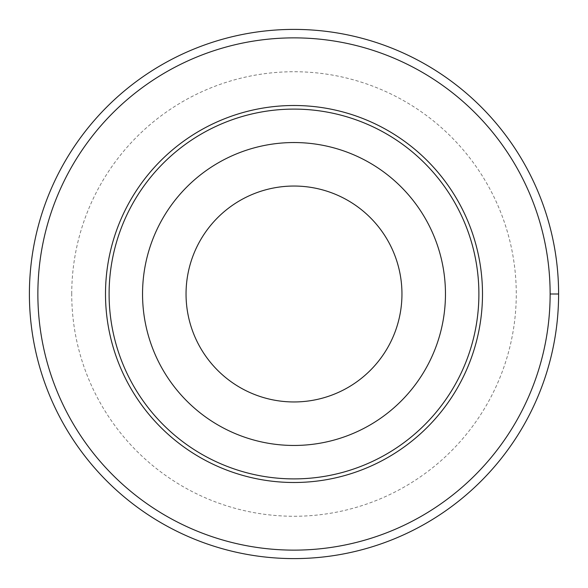 <?xml version="1.0" encoding="UTF-8"?>
<svg xmlns="http://www.w3.org/2000/svg" width="588" height="588" viewBox="0 0 588 588"><rect width="100%" height="100%" fill="white"/><g stroke="black" fill="none" stroke-linecap="round" stroke-linejoin="round"><path stroke-width="0.44" stroke-dasharray="2.94 2.21" d="M37.867 294A256.133 256.133 0 0 1 422.066 72.184A256.133 256.133 0 0 1 422.066 515.816A256.133 256.133 0 0 1 37.867 294M186.043 294A107.957 107.957 0 0 1 347.978 200.508A107.957 107.957 0 0 1 347.978 387.492A107.957 107.957 0 0 1 186.043 294M29.4 294A264.6 264.6 0 0 1 426.3 64.849A264.6 264.6 0 0 1 426.3 523.151A264.6 264.6 0 0 1 29.4 294M558.6 294L550.133 294M71.736 294A222.264 222.264 0 0 1 405.132 101.511A222.264 222.264 0 0 1 405.132 486.489A222.264 222.264 0 0 1 71.736 294"/><path stroke-width="0.88" d="M37.867 294A256.133 256.133 0 0 1 422.066 72.184A256.133 256.133 0 0 1 422.066 515.816A256.133 256.133 0 0 1 37.867 294M105.502 294A188.498 188.498 0 0 1 388.249 130.756A188.498 188.498 0 0 1 388.249 457.243A188.498 188.498 0 0 1 105.502 294M142.546 294A151.454 151.454 0 0 1 369.727 162.832A151.454 151.454 0 0 1 369.727 425.168A151.454 151.454 0 0 1 142.546 294M109.096 294A184.904 184.904 0 0 1 386.448 133.873A184.904 184.904 0 0 1 386.448 454.127A184.904 184.904 0 0 1 109.096 294M186.043 294A107.957 107.957 0 0 1 347.978 200.508A107.957 107.957 0 0 1 347.978 387.492A107.957 107.957 0 0 1 186.043 294M29.4 294A264.6 264.6 0 0 1 426.3 64.849A264.6 264.6 0 0 1 426.3 523.151A264.6 264.6 0 0 1 29.4 294M550.133 294L558.6 294"/></g></svg>
